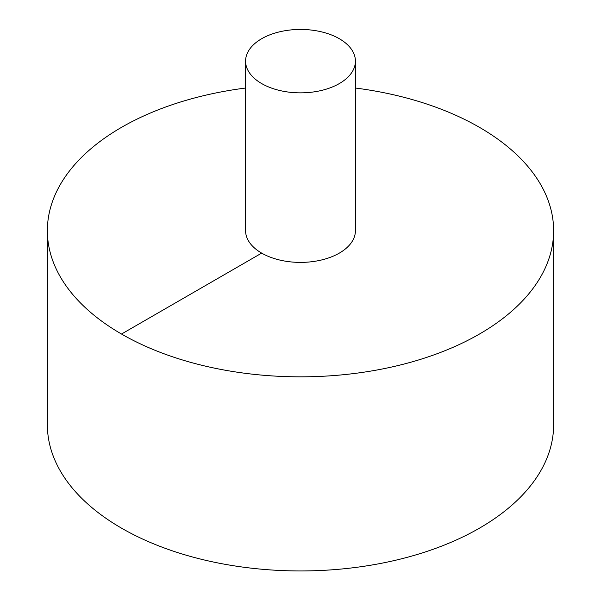 <?xml version="1.0" encoding="UTF-8"?>
<svg xmlns="http://www.w3.org/2000/svg" width="601" height="601" viewBox="0 0 601 601"><rect width="100%" height="100%" fill="white"/><g stroke="black" fill="none" stroke-linecap="round" stroke-linejoin="round"><path stroke-width="0.9" d="M245.584 88.031A253.126 146.141 0 0 0 121.515 127.352A253.126 146.141 0 0 0 47.374 230.694L47.374 424.809A253.126 146.141 0 0 0 300.5 570.95A253.126 146.141 0 0 0 553.626 424.809L553.626 230.694A253.126 146.141 0 0 0 355.416 88.031M47.374 230.694A253.126 146.141 0 0 0 300.5 376.835A253.126 146.141 0 0 0 553.626 230.694M245.584 61.144L245.584 230.694A54.916 31.703 0 0 0 300.5 262.397A54.916 31.703 0 0 0 355.416 230.694L355.416 61.144A54.916 31.703 0 0 0 321.512 31.853A54.916 31.703 0 0 0 261.668 38.727A54.916 31.703 0 0 0 245.584 61.144A54.916 31.703 0 0 0 300.5 92.854A54.916 31.703 0 0 0 355.416 61.144M121.515 334.036L261.668 253.111"/></g></svg>
